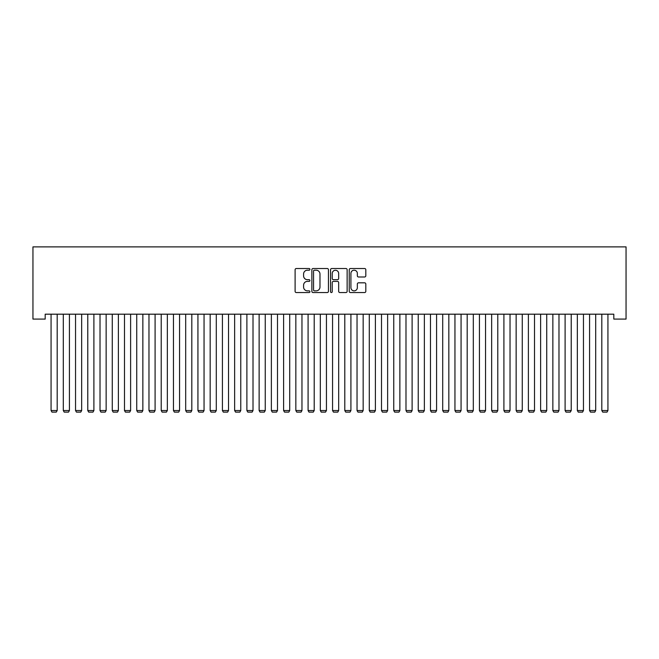 <?xml version="1.0" encoding="UTF-8"?>
<svg xmlns="http://www.w3.org/2000/svg" width="659" height="659" viewBox="0 0 659 659"><rect width="100%" height="100%" fill="white"/><g stroke="black" fill="none" stroke-linecap="round" stroke-linejoin="round"><path stroke-width="0.99" d="M309.919 269.358A0.84 0.84 0 0 0 309.079 268.518L296.311 268.518A1.203 1.203 0 0 0 295.108 269.72L295.108 291.344A1.203 1.203 0 0 0 296.311 292.547L309.079 292.547A0.84 0.84 0 0 0 309.919 291.706A0.84 0.84 0 0 0 309.079 290.866L307.423 290.866A3.847 3.847 0 0 1 303.585 287.019L303.585 285.215A3.847 3.847 0 0 1 307.423 281.377L309.079 281.377A0.84 0.84 0 0 0 309.919 280.528A0.84 0.84 0 0 0 309.079 279.688L307.423 279.688A3.847 3.847 0 0 1 303.585 275.849L303.585 274.045A3.847 3.847 0 0 1 307.423 270.198L309.079 270.198A0.84 0.84 0 0 0 309.919 269.358M364.608 276.986A1.203 1.203 0 0 0 365.811 275.783L365.811 269.72A1.203 1.203 0 0 0 364.608 268.518L350.431 268.518A1.203 1.203 0 0 0 349.229 269.72L349.229 291.344A1.203 1.203 0 0 0 350.431 292.547L364.608 292.547A1.203 1.203 0 0 0 365.811 291.344L365.811 284.013A1.203 1.203 0 0 0 364.608 282.818L358.545 282.818A1.203 1.203 0 0 0 357.343 284.013L357.343 287.654A3.213 3.213 0 0 1 354.13 290.866A3.213 3.213 0 0 1 350.918 287.654L350.918 273.411A3.213 3.213 0 0 1 354.13 270.198A3.213 3.213 0 0 1 357.343 273.411L357.343 275.783A1.203 1.203 0 0 0 358.545 276.986L364.608 276.986M613.809 314.186L45.191 314.186L45.191 319.088L32.95 319.088L32.95 246.878L626.05 246.878L626.05 319.088L613.809 319.088L613.809 314.186M328.446 269.72A1.203 1.203 0 0 0 327.251 268.518L313.074 268.518A1.203 1.203 0 0 0 311.872 269.72L311.872 291.344A1.203 1.203 0 0 0 313.074 292.547L327.251 292.547A1.203 1.203 0 0 0 328.446 291.344L328.446 269.72M331.749 268.518L345.926 268.518A1.203 1.203 0 0 1 347.128 269.72L347.128 291.344A1.203 1.203 0 0 1 345.926 292.547L339.863 292.547A1.203 1.203 0 0 1 338.66 291.344L338.66 282.571A1.203 1.203 0 0 0 337.457 281.377L333.438 281.377A1.203 1.203 0 0 0 332.235 282.571L332.235 291.706A0.84 0.84 0 0 1 331.395 292.547A0.84 0.84 0 0 1 330.554 291.706L330.554 269.72A1.203 1.203 0 0 1 331.749 268.518M314.392 270.198A0.84 0.84 0 0 0 313.552 271.038L313.552 290.026A0.84 0.84 0 0 0 314.392 290.866L316.139 290.866A3.847 3.847 0 0 0 319.977 287.019L319.977 274.045A3.847 3.847 0 0 0 316.139 270.198L314.392 270.198M338.66 273.477A3.213 3.213 0 0 0 335.447 270.264A3.213 3.213 0 0 0 332.235 273.477L332.235 278.493A1.203 1.203 0 0 0 333.438 279.688L337.457 279.688A1.203 1.203 0 0 0 338.66 278.493L338.66 273.477M57.185 314.186L57.185 410.532L51.064 410.532L51.064 314.186M57.185 410.532L56.262 412.122L51.979 412.122L51.064 410.532M69.426 314.186L69.426 410.532L63.305 410.532L63.305 314.186M69.426 410.532L68.503 412.122L64.22 412.122L63.305 410.532M81.658 314.186L81.658 410.532L75.538 410.532L75.538 314.186M81.658 410.532L80.744 412.122L76.46 412.122L75.538 410.532M93.899 314.186L93.899 410.532L87.779 410.532L87.779 314.186M93.899 410.532L92.985 412.122L88.701 412.122L87.779 410.532M106.14 314.186L106.14 410.532L100.02 410.532L100.02 314.186M106.14 410.532L105.218 412.122L100.934 412.122L100.02 410.532M118.381 314.186L118.381 410.532L112.261 410.532L112.261 314.186M118.381 410.532L117.459 412.122L113.175 412.122L112.261 410.532M130.614 314.186L130.614 410.532L124.493 410.532L124.493 314.186M130.614 410.532L129.699 412.122L125.416 412.122L124.493 410.532M142.855 314.186L142.855 410.532L136.734 410.532L136.734 314.186M142.855 410.532L141.94 412.122L137.657 412.122L136.734 410.532M155.096 314.186L155.096 410.532L148.975 410.532L148.975 314.186M155.096 410.532L154.173 412.122L149.89 412.122L148.975 410.532M167.337 314.186L167.337 410.532L161.216 410.532L161.216 314.186M167.337 410.532L166.414 412.122L162.13 412.122L161.216 410.532M179.569 314.186L179.569 410.532L173.457 410.532L173.457 314.186M179.569 410.532L178.655 412.122L174.371 412.122L173.457 410.532M191.81 314.186L191.81 410.532L185.69 410.532L185.69 314.186M191.81 410.532L190.896 412.122L186.612 412.122L185.69 410.532M204.051 314.186L204.051 410.532L197.931 410.532L197.931 314.186M204.051 410.532L203.137 412.122L198.845 412.122L197.931 410.532M216.292 314.186L216.292 410.532L210.172 410.532L210.172 314.186M216.292 410.532L215.369 412.122L211.086 412.122L210.172 410.532M228.525 314.186L228.525 410.532L222.412 410.532L222.412 314.186M228.525 410.532L227.61 412.122L223.327 412.122L222.412 410.532M240.766 314.186L240.766 410.532L234.645 410.532L234.645 314.186M240.766 410.532L239.851 412.122L235.568 412.122L234.645 410.532M253.007 314.186L253.007 410.532L246.886 410.532L246.886 314.186M253.007 410.532L252.092 412.122L247.809 412.122L246.886 410.532M265.248 314.186L265.248 410.532L259.127 410.532L259.127 314.186M265.248 410.532L264.325 412.122L260.041 412.122L259.127 410.532M277.488 314.186L277.488 410.532L271.368 410.532L271.368 314.186M277.488 410.532L276.566 412.122L272.282 412.122L271.368 410.532M289.721 314.186L289.721 410.532L283.601 410.532L283.601 314.186M289.721 410.532L288.807 412.122L284.523 412.122L283.601 410.532M301.962 314.186L301.962 410.532L295.842 410.532L295.842 314.186M301.962 410.532L301.048 412.122L296.764 412.122L295.842 410.532M314.203 314.186L314.203 410.532L308.082 410.532L308.082 314.186M314.203 410.532L313.28 412.122L308.997 412.122L308.082 410.532M326.444 314.186L326.444 410.532L320.323 410.532L320.323 314.186M326.444 410.532L325.521 412.122L321.238 412.122L320.323 410.532M338.677 314.186L338.677 410.532L332.556 410.532L332.556 314.186M338.677 410.532L337.762 412.122L333.479 412.122L332.556 410.532M350.918 314.186L350.918 410.532L344.797 410.532L344.797 314.186M350.918 410.532L350.003 412.122L345.72 412.122L344.797 410.532M363.158 314.186L363.158 410.532L357.038 410.532L357.038 314.186M363.158 410.532L362.236 412.122L357.952 412.122L357.038 410.532M375.399 314.186L375.399 410.532L369.279 410.532L369.279 314.186M375.399 410.532L374.477 412.122L370.193 412.122L369.279 410.532M387.632 314.186L387.632 410.532L381.512 410.532L381.512 314.186M387.632 410.532L386.718 412.122L382.434 412.122L381.512 410.532M399.873 314.186L399.873 410.532L393.752 410.532L393.752 314.186M399.873 410.532L398.959 412.122L394.675 412.122L393.752 410.532M412.114 314.186L412.114 410.532L405.993 410.532L405.993 314.186M412.114 410.532L411.191 412.122L406.908 412.122L405.993 410.532M424.355 314.186L424.355 410.532L418.234 410.532L418.234 314.186M424.355 410.532L423.432 412.122L419.149 412.122L418.234 410.532M436.587 314.186L436.587 410.532L430.475 410.532L430.475 314.186M436.587 410.532L435.673 412.122L431.39 412.122L430.475 410.532M448.828 314.186L448.828 410.532L442.708 410.532L442.708 314.186M448.828 410.532L447.914 412.122L443.631 412.122L442.708 410.532M461.069 314.186L461.069 410.532L454.949 410.532L454.949 314.186M461.069 410.532L460.155 412.122L455.863 412.122L454.949 410.532M473.31 314.186L473.31 410.532L467.19 410.532L467.19 314.186M473.31 410.532L472.388 412.122L468.104 412.122L467.19 410.532M485.543 314.186L485.543 410.532L479.431 410.532L479.431 314.186M485.543 410.532L484.629 412.122L480.345 412.122L479.431 410.532M497.784 314.186L497.784 410.532L491.663 410.532L491.663 314.186M497.784 410.532L496.87 412.122L492.586 412.122L491.663 410.532M510.025 314.186L510.025 410.532L503.904 410.532L503.904 314.186M510.025 410.532L509.11 412.122L504.827 412.122L503.904 410.532M522.266 314.186L522.266 410.532L516.145 410.532L516.145 314.186M522.266 410.532L521.343 412.122L517.06 412.122L516.145 410.532M534.507 314.186L534.507 410.532L528.386 410.532L528.386 314.186M534.507 410.532L533.584 412.122L529.301 412.122L528.386 410.532M546.739 314.186L546.739 410.532L540.619 410.532L540.619 314.186M546.739 410.532L545.825 412.122L541.541 412.122L540.619 410.532M558.98 314.186L558.98 410.532L552.86 410.532L552.86 314.186M558.98 410.532L558.066 412.122L553.782 412.122L552.86 410.532M571.221 314.186L571.221 410.532L565.101 410.532L565.101 314.186M571.221 410.532L570.299 412.122L566.015 412.122L565.101 410.532M583.462 314.186L583.462 410.532L577.342 410.532L577.342 314.186M583.462 410.532L582.54 412.122L578.256 412.122L577.342 410.532M595.695 314.186L595.695 410.532L589.574 410.532L589.574 314.186M595.695 410.532L594.78 412.122L590.497 412.122L589.574 410.532M607.936 314.186L607.936 410.532L601.815 410.532L601.815 314.186M607.936 410.532L607.021 412.122L602.738 412.122L601.815 410.532"/></g></svg>
